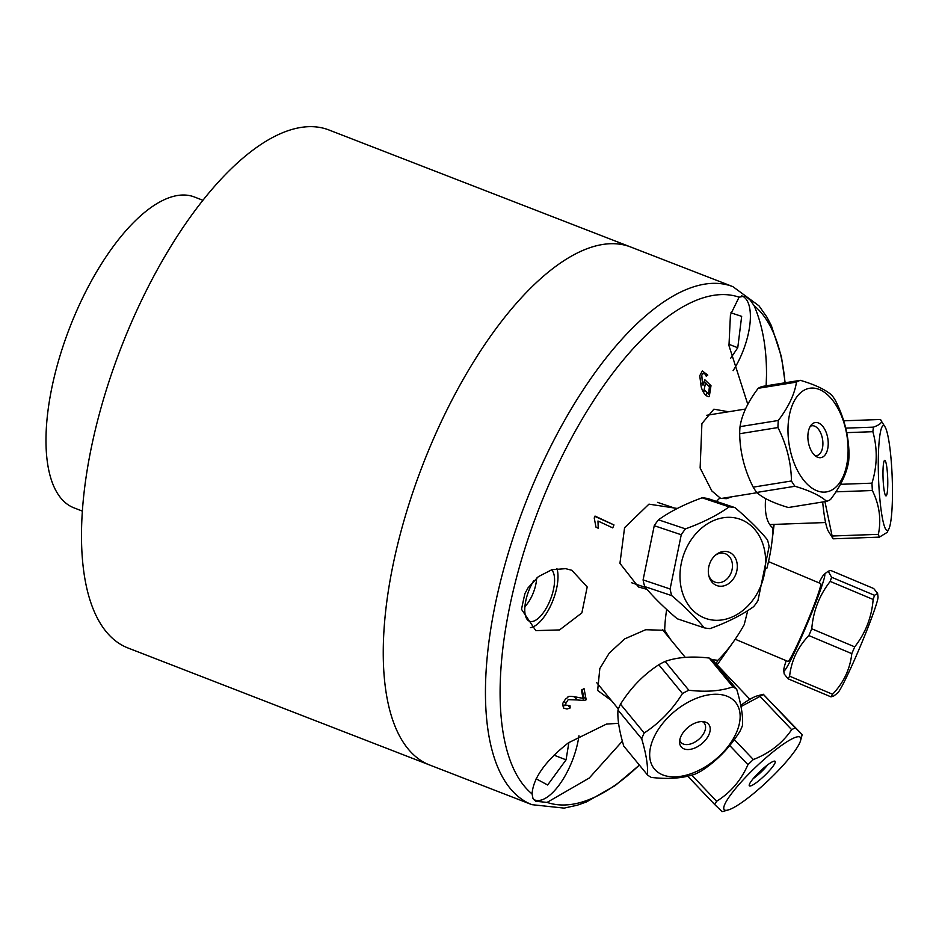 <?xml version="1.0" encoding="UTF-8"?>
<svg xmlns="http://www.w3.org/2000/svg" width="939" height="939" viewBox="0 0 939 939"><rect width="100%" height="100%" fill="white"/><g stroke="black" fill="none" stroke-linecap="round" stroke-linejoin="round"><path stroke-width="1.41" d="M82.362 511.109L73.888 507.811A166.684 69.04 -68.8 0 1 57.666 363.816A166.684 69.04 -68.8 0 1 159.29 202.237A166.684 69.04 -68.8 0 1 194.432 197.002L202.918 200.289M270.35 138.702A277.815 115.063 -68.8 0 1 328.92 129.969L630.691 247.004A277.815 115.063 111.2 0 0 422.949 464.418A277.815 115.063 111.2 0 0 429.769 765.039A277.815 115.063 -68.8 0 1 402.737 525.03A277.815 115.063 -68.8 0 1 572.109 255.748A277.815 115.063 -68.8 0 1 630.691 247.004L732.878 286.641A277.815 115.063 111.2 0 0 532.237 486.496A277.815 115.063 111.2 0 0 518.305 796.612A277.815 115.063 111.2 0 0 531.955 804.676L127.997 647.992A277.815 115.063 -68.8 0 1 100.978 407.996A277.815 115.063 -68.8 0 1 270.35 138.702M536.615 578.06A22.606 9.367 -68.8 0 1 524.913 606.606M611.418 700.541L597.65 690.482L599.821 668.568L609.235 653.121L624.67 638.907L645.68 629.717L664.695 630.304L670.634 639.576M711.75 659.612L717.842 660.305L716.081 663.744M717.842 660.305A102.386 42.408 111.2 0 0 733.512 641.677A102.386 42.408 111.2 0 0 744.204 624.67L747.749 610.585M773.806 524.408L772.961 528.047L771.811 527.084C766.576 521.908 764.51 512.401 765.614 498.539M731.845 496.778L726.375 498.668L720.577 498.316L711.856 490.968L700.13 468.021L701.903 423.618L713.875 409.193L728.535 411.763M666.69 609.458A102.386 42.408 111.2 0 0 664.695 630.304M766.811 568.494A102.386 42.408 111.2 0 0 771.811 542.918A102.386 42.408 111.2 0 0 772.961 528.047M719.814 498.046A102.386 42.408 111.2 0 0 716.469 501.438M647.077 589.375L638.461 586.969L619.94 563.353L624.576 527.695L648.955 504.149L677.348 508.469M521.521 609.329A257.075 106.483 -68.8 0 1 524.948 593.495L528.117 587.744L538.352 576.652L551.827 569.727L565.607 568.658L571.863 570.29L587.192 586.957L581.875 612.897L559.55 629.928L535.793 630.621L521.521 609.329M530.371 627.628A34.649 14.355 111.2 0 0 551.334 604.258A34.649 14.355 111.2 0 0 556.956 568.658M533.575 580.936A28.17 11.667 111.2 0 0 529.49 621.231A28.17 11.667 111.2 0 0 549.644 601.418A28.17 11.667 111.2 0 0 551.569 569.797M710.999 385.694L709.285 396.528C706.058 396.704 703.37 393.535 701.21 387.032L699.743 375.717L702.337 370.987L707.783 375.107L706.269 376.257L704.931 373.957L702.935 373.558L701.785 375.142L702.548 384.943L704.884 379.802L710.999 385.694L709.133 385.999M709.285 396.528L708.252 396.692M706.774 393.5L706.151 395.601M578.612 697.571L574.468 696.715L577.133 699.954L568.177 699.649L564.926 704.907L570.032 705.741L570.126 707.983L566.98 709.027L563.47 707.994L562.731 703.405L565.466 699.109L567.813 697.454C567.496 695.999 570.924 695.987 578.119 697.431L583.025 698.346L581.417 690.083L584.058 688.663L586.182 699.731L584.234 700.529L577.133 699.954M582.462 698.37L584.234 700.529M582.239 689.649L583.518 696.492L586.182 699.731M565.149 705.6L562.602 705.788M568.752 706.316L570.126 707.983M595.021 516.074L613.977 524.924L612.744 527.894L597.967 521.004L598.237 528.234L595.995 527.178L594.223 517.999L595.021 516.074M594.88 516.415L613.977 524.924M622.369 741.141L589.258 778.032L547.073 802.399L535.664 801.272L532.965 798.385L532.061 793.924C533.223 778.032 545.359 760.977 568.459 742.784L606.441 724.098L618.59 723.3M747.808 404.404L728.969 345.634L730.436 314.847L739.087 297.182L744.909 296.055L746 296.583L750.108 300.011L754.099 305.656C762.597 325.317 766.729 348.674 766.494 375.729L766.142 385.835M705.635 382.584L704.144 389.568L708.546 394.04L709.414 386.821L705.306 382.689L702.924 383.077M704.086 385.307L702.724 383.816M702.196 383.488L700.999 383.382L702.137 383.206M702.114 497.799L729.122 506.872C717.513 515.194 702.971 522.53 685.482 528.88L658.485 519.819C670.082 511.497 684.625 504.149 702.114 497.799A62.127 49.215 -71.4 0 1 707.994 498.586L734.991 507.647A62.127 49.215 108.6 0 0 729.122 506.872M685.482 528.88A62.127 49.215 108.6 0 0 681.256 534.761L670.094 588.976A62.127 49.215 108.6 0 0 671.737 595.631C685.505 607.357 696.327 618.085 704.203 627.827L677.207 618.766C663.439 607.04 652.617 596.312 644.729 586.57A62.127 49.215 -71.4 0 1 643.086 579.903L654.248 525.699A62.127 49.215 -71.4 0 1 658.485 519.819M708.769 575.525A15.118 11.972 108.6 0 0 715.33 582.25A15.118 11.972 108.6 0 0 731.493 571.734A15.118 11.972 108.6 0 0 724.955 553.599A15.118 11.972 108.6 0 0 715.659 555.008M712.419 558.517A17.782 14.085 -71.4 0 1 716.551 554.303A17.782 14.085 -71.4 0 1 736.141 559.761A17.782 14.085 -71.4 0 1 727.971 584.081A17.782 14.085 -71.4 0 1 709.062 576.616A17.782 14.085 -71.4 0 1 712.419 558.517M693.98 535.981A52.502 41.598 -71.4 0 1 753.606 528.176A52.502 41.598 -71.4 0 1 753.489 599.223A52.502 41.598 -71.4 0 1 692.02 609.458A52.502 41.598 -71.4 0 1 693.98 535.981M704.203 627.827A62.127 49.215 108.6 0 0 710.084 628.614C727.572 622.264 742.115 614.928 753.712 606.594A62.127 49.215 108.6 0 0 757.937 600.714L769.111 546.51A62.127 49.215 108.6 0 0 767.456 539.843C759.581 530.101 748.759 519.373 734.991 507.647M654.248 525.699L681.256 534.761M644.729 586.57L671.737 595.631M670.094 588.976L643.086 579.903M695.341 774.018A62.127 37.349 140.6 0 0 701.703 770.719C717.044 760.707 729.803 747.561 739.979 731.258A62.127 37.349 140.6 0 0 742.491 725.436C743.16 716.551 741.235 704.532 736.728 689.367A62.127 37.349 140.6 0 0 732.878 686.843C720.788 691.116 706.105 692.243 688.827 690.235A62.127 37.349 140.6 0 0 682.477 693.534C672.301 709.837 659.542 722.983 644.189 732.995A62.127 37.349 140.6 0 0 641.689 738.817C646.196 753.994 648.11 766.013 647.452 774.886A62.127 37.349 140.6 0 0 651.29 777.41C668.568 779.429 683.252 778.29 695.341 774.018M653.298 738.758A52.502 31.562 -39.4 0 1 713.875 694.297A52.502 31.562 -39.4 0 1 735.39 734.826A52.502 31.562 -39.4 0 1 675.939 776.823A52.502 31.562 -39.4 0 1 653.298 738.758M709.004 734.474A17.782 10.693 -39.4 0 1 691.914 748.993A17.782 10.693 -39.4 0 1 679.59 742.15A17.782 10.693 -39.4 0 1 688.123 727.302A17.782 10.693 -39.4 0 1 704.332 721.798A17.782 10.693 -39.4 0 1 709.004 734.474M679.766 740.061A15.118 9.085 140.6 0 0 680.892 742.303A15.118 9.085 140.6 0 0 692.935 743.089A15.118 9.085 140.6 0 0 704.543 731.786A15.118 9.085 140.6 0 0 704.238 723.1A15.118 9.085 140.6 0 0 702.243 721.575M647.452 774.886L623.754 746.082C619.247 730.918 617.322 718.898 617.991 710.025A62.127 37.349 -39.4 0 1 620.503 704.191C630.679 687.9 643.438 674.742 658.779 664.742A62.127 37.349 -39.4 0 1 665.141 661.432C677.23 657.159 691.914 656.032 709.191 658.039A62.127 37.349 -39.4 0 1 713.03 660.563L736.728 689.367M617.991 710.025L641.689 738.817M644.189 732.995L620.503 704.191M658.779 664.742L682.477 693.534M688.827 690.235L665.141 661.432M709.191 658.039L732.878 686.843M755.613 767.222A52.502 9.167 -43.6 0 1 800.392 741.188A52.502 9.167 -43.6 0 1 766.588 782.07A52.502 9.167 -43.6 0 1 727.971 810.04A52.502 9.167 -43.6 0 1 755.613 767.222M740.977 706.586L760.003 696.386A62.127 10.845 -43.6 0 1 763.501 694.602L802.188 734.627L800.392 741.188M802.188 734.627L795.169 727.901A62.127 10.845 136.4 0 0 791.671 729.685C782.34 743.277 769.557 753.231 753.324 759.545A62.127 10.845 136.4 0 0 747.949 764.675C740.965 780.497 730.519 792.692 716.621 801.249A62.127 10.845 136.4 0 0 714.755 804.594L721.774 811.308M764.487 775.72A17.782 3.11 -43.6 0 1 749.205 785.532A17.782 3.11 -43.6 0 1 760.097 771.318A17.782 3.11 -43.6 0 1 774.839 761.153A17.782 3.11 -43.6 0 1 764.487 775.72M753.231 778.595A15.118 2.641 136.4 0 0 761.013 772.104A15.118 2.641 136.4 0 0 767.715 764.827M795.169 727.901L763.29 694.25L757.304 695.869A52.502 9.167 136.4 0 0 740.742 705.365M687.724 776.166L714.755 804.594M716.621 801.249L691.785 775.121M729.72 745.507L747.949 764.675M753.324 759.545L734.321 739.556M760.003 696.386L791.671 729.685M808.855 635.574L851.802 653.638C850.065 669.155 843.656 682.688 832.553 694.25L789.617 676.186C791.342 660.68 797.763 647.147 808.855 635.574A62.127 3.779 -67.2 0 0 811.766 628.79C813.233 611.031 819.383 595.232 830.217 581.417A62.127 3.779 -67.2 0 0 831.578 577.239L828.198 571.217L830.769 570.466L873.716 588.53L877.601 593.378L874.514 595.303A62.127 3.779 112.8 0 1 873.153 599.469C871.685 617.24 865.547 633.027 854.713 646.854A62.127 3.779 112.8 0 1 851.802 653.638M854.713 646.854L811.766 628.79M832.553 694.25A62.127 3.779 112.8 0 1 831.003 696.867L833.586 696.128L837.541 693.099A52.502 3.193 -67.2 0 0 840.734 688.416A52.502 3.193 -67.2 0 0 864.115 637.147A52.502 3.193 -67.2 0 0 878.024 596.864L877.601 593.378M818.937 582.826A52.502 3.193 112.8 0 1 821.731 577.731A52.502 3.193 112.8 0 1 824.242 574.234A52.502 3.193 112.8 0 1 811.836 612.592A52.502 3.193 112.8 0 1 786.26 668.263A52.502 3.193 112.8 0 1 783.748 670.481L784.182 673.956L788.067 678.803A62.127 3.779 -67.2 0 0 789.617 676.186M783.748 670.481A52.502 3.193 112.8 0 1 786.178 660.669M735.214 639.236L787.927 661.408A42.232 2.571 -67.2 0 0 806.671 623.484A42.232 2.571 -67.2 0 0 820.686 583.565L768.489 561.604M830.217 581.417L873.153 599.469M788.067 678.803L831.003 696.867M874.514 595.303L831.578 577.239M822.67 501.978A52.502 6.843 87.9 0 0 828.421 531.333L833.128 538.81A62.127 8.087 -92.1 0 1 832.13 536.016L824.935 501.614M878.857 485.334A52.502 6.843 -92.1 0 1 885.078 426.963A52.502 6.843 -92.1 0 1 892.05 474.007A52.502 6.843 -92.1 0 1 888.775 529.15A52.502 6.843 -92.1 0 1 878.857 485.334M843.668 420.813L880.359 419.487L885.078 426.963M880.359 419.487C883.106 421.857 880.805 424.405 873.458 427.139A62.127 8.087 87.9 0 0 872.859 431.694C877.613 448.666 877.308 465.826 871.967 483.162A62.127 8.087 87.9 0 0 872.366 490.522C879.42 504.947 881.416 519.549 878.376 534.338A62.127 8.087 87.9 0 0 879.374 537.131L887.097 532.436L888.775 529.15M887.578 475.662A17.782 2.312 -92.1 0 1 885.841 495.839A17.782 2.312 -92.1 0 1 883.059 478.197A17.782 2.312 -92.1 0 1 884.561 460.403A17.782 2.312 -92.1 0 1 887.578 475.662M833.128 538.81L879.374 537.131M878.376 534.338L832.13 536.016M835.898 491.836L872.366 490.522M871.967 483.162L840.428 484.313M846.673 432.644L872.859 431.694M873.458 427.139L845.687 428.137M835.51 400.683A62.127 34.59 80.8 0 0 832.024 395.389C825.639 389.697 815.064 384.673 800.321 380.318L762.057 386.492A62.127 34.59 -99.2 0 0 758.207 388.3L796.483 382.114C794.594 394.227 788.537 407.01 778.302 420.472A62.127 34.59 80.8 0 0 777.95 427.55C786.624 444.687 791.131 462.504 791.46 480.979A62.127 34.59 80.8 0 0 794.957 486.273C809.7 490.616 820.263 495.639 826.649 501.344A62.127 34.59 80.8 0 0 830.499 499.548C840.734 486.085 846.79 473.303 848.668 461.19A62.127 34.59 80.8 0 0 849.032 454.1C848.703 435.626 844.196 417.808 835.51 400.683M826.649 501.344L788.373 507.518C773.63 503.163 763.067 498.139 756.681 492.447A62.127 34.59 -99.2 0 1 753.195 487.153C744.51 470.028 740.002 452.211 739.674 433.736A62.127 34.59 -99.2 0 1 740.026 426.646C741.916 414.533 747.972 401.751 758.207 388.3M830.815 490.557A52.502 29.226 -99.2 0 1 790.474 451.283A52.502 29.226 -99.2 0 1 806.918 388.957A52.502 29.226 -99.2 0 1 845.616 428.912A52.502 29.226 -99.2 0 1 830.815 490.557M800.321 380.318A62.127 34.59 80.8 0 0 796.483 382.114M813.726 423.008A17.782 9.895 -99.2 0 1 828.092 440.637A17.782 9.895 -99.2 0 1 816.871 456.894A17.782 9.895 -99.2 0 1 808.268 441.67A17.782 9.895 -99.2 0 1 811.648 424.522A17.782 9.895 -99.2 0 1 813.726 423.008M815.017 455.603A15.118 8.416 80.8 0 0 816.66 455.626A15.118 8.416 80.8 0 0 822.564 439.37A15.118 8.416 80.8 0 0 811.848 425.79A15.118 8.416 80.8 0 0 810.58 426.177A15.118 8.416 80.8 0 0 810.287 426.329M756.681 492.447L794.957 486.273M791.46 480.979L753.195 487.153M739.674 433.736L777.95 427.55M778.302 420.472L740.026 426.646M733.113 370.647A50.577 20.951 111.2 0 0 741.693 295.844M730.894 312.804L741.669 316.361L737.761 347.735L730.542 358.44M737.761 347.735L728.864 344.284M533.587 799.453A50.577 20.951 111.2 0 0 559.973 783.901A50.577 20.951 111.2 0 0 578.952 735.765M568.893 742.467L566.064 759.839L547.648 784.992L536.134 778.807M566.064 759.839L554.033 755.179M532.061 793.924A270.268 111.941 -68.8 0 1 544.761 494.278A270.268 111.941 -68.8 0 1 739.087 297.182M639.342 765.039A270.268 111.941 -68.8 0 1 547.073 802.399M754.099 305.656A270.268 111.941 -68.8 0 1 785.027 382.795M563.482 701.597L565.407 702.337M771.811 542.918L774.135 524.396M733.512 641.677L717.126 664.859M702.313 390.096L704.766 391.047M785.145 382.772L781.448 356.808L771.306 325.469L766.799 316.948L758.994 305.832L732.878 286.641M639.4 765.109L615.127 785.614L586.523 801.906L577.438 805.169L564.175 808.115L531.955 804.676M705.588 382.596L702.947 383.018M702.126 383.147L701.28 383.288M676.702 508.797L657.535 502.365M645.398 587.38L631.489 582.708M685.282 657.394L662.488 629.693M618.378 709.004L596.511 682.418M727.971 810.04L721.985 811.66M749.885 699.297L712.102 659.565M824.242 574.234L828.198 571.217M825.592 522.53L769.698 524.561M745.519 409.028L706.586 415.308M757.01 492.717L721.211 498.492"/></g></svg>
